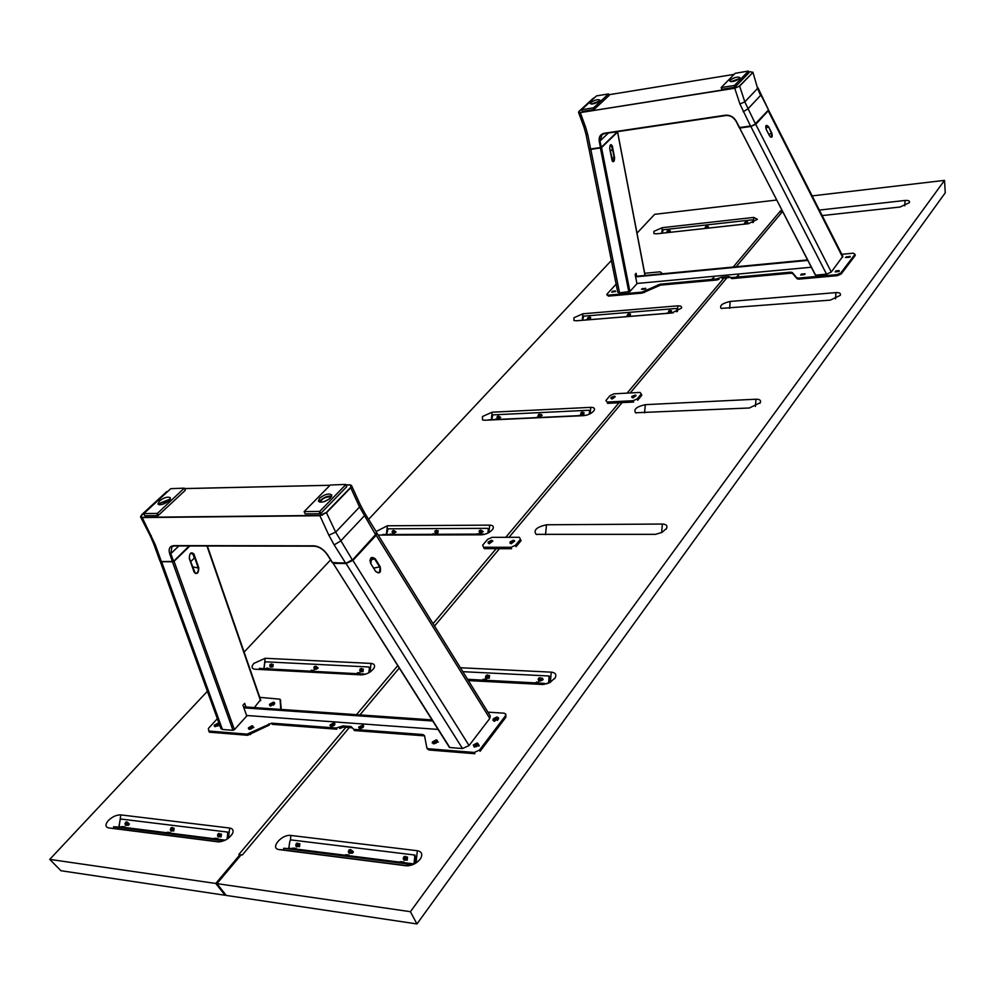 <?xml version="1.0" encoding="UTF-8"?>
<svg xmlns="http://www.w3.org/2000/svg" width="995" height="995" viewBox="0 0 995 995"><rect width="100%" height="100%" fill="white"/><g stroke="black" fill="none" stroke-linecap="round" stroke-linejoin="round"><path stroke-width="1.49" d="M730.193 301.448L835.937 292.605C839.606 292.455 841.049 293.376 840.277 295.353L830.29 300.129L721.089 308.413C719.397 305.552 722.42 303.239 730.193 301.448L729.658 308.313M546.491 524.775L662.359 524.042C666.264 524.228 667.67 525.671 666.588 528.37L662.011 532.4L655.481 534.34L536.106 534.34C533.183 530.211 536.641 527.014 546.491 524.775L545.534 534.663M290.938 835.452L417.353 850.725C421.382 851.484 422.626 853.772 421.109 857.59L420.089 859.245C416.159 863.772 411.482 865.948 406.072 865.762L278.961 849.581C269.546 848.312 281.821 833.947 290.938 835.452L290.366 840.103M460.399 667.744L551.28 672.147C555.272 672.583 556.628 674.399 555.334 677.595L550.011 682.483L542.934 684.51L468.359 680.58M645.282 404.666L755.976 399.219C759.757 399.219 761.2 400.376 760.279 402.676L749.397 407.987L635.569 412.763C633.355 409.343 636.601 406.644 645.282 404.666L644.573 412.838M819.345 210.069L905.04 200.468C908.584 200.206 910.027 200.94 909.368 202.669L900.127 207.01L822.156 215.592M812.144 195.891L944.529 180.381L410.413 911.694L416.967 923.945L226.226 895.425L216.947 883.635L241.188 854.792L242.357 854.954L349.344 727.519M944.529 180.381L945.25 192.806L416.967 923.945M359.941 714.895L399.281 668.031M434.541 626.042L499.49 548.68M509.03 537.3L622.111 402.614M630.221 392.963L726.922 277.779M736.176 266.747L782.617 211.437M408.92 865.463L407.117 865.227M836.198 271.797L835.899 270.889L839.121 270.59L839.345 271.287M438.372 742.146L437.564 741.698M495.585 719.273L496.493 718.004L494.552 718.577L495.473 719.348M410.413 911.694L216.947 883.635M160.12 561.018L161.663 561.876L174.05 561.292L234.422 729.646L246.748 716.002L242.954 705.244L244.658 703.365L245.939 706.997M189.311 558.531L194.187 572.336L195.617 573.418C197.818 572.822 198.701 571.006 198.266 567.971L198.789 567.797C198.639 573.219 197.109 574.737 194.187 572.336L189.311 558.531C189.46 553.071 191.003 551.566 193.938 554.016L192.918 554.091M234.422 729.646L232.979 730.305L222.432 729.459L220.915 728.564M260.379 699.958L254.347 707.582M189.896 545.956L174.05 561.292M490.261 715.903L489.801 718.44L469.068 745.553L462.488 748.538L346.049 563.493L352.889 560.446L376.16 535.26L376.645 532.76M333.051 563.158L449.367 746.822M449.815 747.531L462.488 748.538M346.049 563.493L333.524 563.381M373.635 568.108L379.63 566.939L374.68 559.003L371.297 559.688L370.513 558.767M370.749 563.58L369.966 560.434L370.774 558.282L371.732 557.61L375.19 558.705L380.14 566.64C381.309 572.511 379.841 574.14 375.712 571.528L370.749 563.58C369.58 557.697 371.06 556.068 375.19 558.705M375.712 571.528L378.573 572.734L379.543 572.063L380.14 566.64M370.787 563.543L375.6 571.354M255.106 669.225L253.999 669.063C251.499 668.143 251.449 666.264 253.837 663.416L265.192 658.28L371.011 663.416C374.058 663.702 375.14 665.095 374.269 667.583C371.446 672.011 367.093 674.436 361.173 674.871L255.106 669.225M484.714 420.238L482.513 419.965L482.488 416.495L492.127 412.204L590.756 407.353C593.791 407.328 594.985 408.261 594.301 410.164C592.212 413.174 588.654 415.002 583.63 415.661L484.714 420.238M656.625 233.813L653.902 233.576L653.939 231.337L662.297 227.668L753.75 217.42L757.394 219.286L748.339 223.713L656.625 233.813M576.428 320.776L573.928 320.502L573.941 317.741L582.883 313.786L677.869 305.826L680.742 306.124L681.674 307.219L681.488 308.127L671.7 313.027L576.428 320.776M376.135 531.529L387.391 525.77L489.677 525.136C492.736 525.248 493.881 526.392 493.11 528.556C490.709 532.176 486.791 534.265 481.356 534.825L378.137 535.074M217.917 841.82L108.53 827.89C105.184 826.895 105.109 824.457 108.306 820.576C112.335 816.696 116.49 814.805 120.781 814.893L229.721 828.051C232.681 828.561 233.688 830.24 232.718 833.089C229.36 838.673 224.422 841.583 217.917 841.82L218.825 841.882M219.895 841.447L221.201 841.621M49.75 859.381L60.944 870.725L225.057 895.251L215.766 883.461L49.75 859.381L207.383 691.289M244.111 652.111L330.589 559.899M368.598 519.378L611.378 260.479M636.999 233.153L654.648 214.335L776.747 200.032M225.591 894.604L225.057 895.251M345.899 727.27L238.837 854.481L240.516 855.588M240.006 854.643L215.766 883.461M782.02 212.146L781.535 210.654L780.577 210.766L733.228 267.033M781.311 212.992L780.577 210.766M723.95 278.053L627.111 393.124M618.99 402.776L505.758 537.312M496.206 548.668L433.074 623.678M397.764 665.63L356.508 714.659M253.837 727.569L253.091 727.382M615.594 291.485L611.751 292.157L612.621 291.199L615.383 290.95M351.509 850.165L353.449 851.931L352.267 853.312M294.11 849.494L292.393 849.17M283.637 848.275L283.824 850.016L283.637 848.275L288.712 848.573L289.893 841.049L290.95 839.904L415.039 855.066L290.95 839.904M413.945 864.145L414.803 856.434L413.957 854.991M283.824 850.016L407.067 865.687L407.253 863.921L413.51 864.356M284.035 848.337L407.253 863.921M345.489 854.767L344.991 855.924L350.24 856.484L346.807 856.16M400.363 862.864L401.831 863.113M399.965 862.876L398.92 862.74L399.94 862.764M409.069 864.095L408.895 865.725M414.803 856.434L415.885 856.508L415.139 863.523M296.037 846.285L296.473 843.35M352.168 853.3L351.16 853.175M348.611 852.852L349.034 849.854M298.102 843.549L299.843 843.772L299.483 846.708L297.828 846.509M403.51 859.717L403.92 856.658M406.47 856.969L407.515 857.093L407.179 860.178L406.134 860.041M320.241 502.164L321.373 500.199C323.785 497.724 327.106 496.642 331.347 496.94M352.292 560.471L375.787 535.049L352.031 560.558L375.774 534.352L376.508 532.126M375.787 535.049L359.556 507.015L360.364 504.913L351.571 485.635L350.737 487.724L350.825 485.075L345.912 484.913M169.934 499.714L161.016 502.91L159.71 504.788M189.436 545.956L173.242 561.628L189.174 545.956M332.479 562.536L345.999 563.269L352.28 559.762L335.676 532.138L359.556 507.015L350.737 487.724L326.584 512.649L319.731 515.708L142.061 517.587L140.631 517.039L140.73 516.044M172.558 561.615L173.503 561.105L170.829 553.655L169.759 554.004C168.23 548.792 169.672 545.994 174.088 545.596L313.636 545.832C319.047 546.267 323.698 549.265 327.616 554.837L332.666 562.822L345.514 562.934L334.146 544.874L340.551 541.081L364.319 515.87L365.215 513.917L376.52 532.163M162.11 561.528L172.446 561.454L169.759 554.004M350.538 484.963L351.571 485.635M334.146 544.874L328.847 535.198L335.676 532.138L326.348 512.475L350.501 487.55M169.623 489.751L140.656 516.33L142.098 517.313L155.257 544.651L161.314 561.354L159.772 560.571M142.098 517.313L319.768 515.422L328.847 535.198M319.768 515.422L326.348 512.475M194.336 558.071L193.042 554.389C190.692 552.424 189.46 553.63 189.336 557.996L190.642 561.69L194.336 558.071M353.747 729.347L354.332 730.541L423.484 735.778L422.912 734.546L353.747 729.347L350.999 726.499L343.101 725.915L336.21 728.029L271.598 723.166L247.083 734.136L208.788 731.051L208.378 728.477L217.333 718.701M352.23 727.855L343.673 727.096L339.73 728.489L339.146 727.308M336.21 728.029L336.795 729.211L272.182 724.323L271.598 723.166M268.762 723.862L269.359 725.019L247.68 735.293L209.385 732.183L208.788 731.051M259.782 697.346L280.055 699.199L280.789 709.41M280.403 700.057L281.286 709.447M487.923 712.146L504.104 713.191L505.783 714.087L505.336 715.965L479.528 750.043L474.292 752.456L428.422 748.762L426.88 747.917L424.517 735.641L422.912 734.546M505.783 714.087L505.895 717.208L480.1 751.3L479.528 750.043M474.292 752.456L474.864 753.712L429.007 749.994L427.042 748.165M477.575 745.877L478.993 745.989M478.471 744.733L479.217 745.74M475.013 744.471L476.58 744.596M474.951 744.509L475.237 745.131M218.042 725.641L219.074 725.716M219 724.621L219.46 725.28M216.102 724.397L217.383 724.497M252.033 715.878L246.586 715.529M339.805 722.27L325.552 721.238M374.406 724.795L359.755 723.726M274.695 703.627L273.302 705.244M269.458 704.746L269.707 704.137L270.478 705.157C273.376 704.435 274.371 703.44 273.463 702.159L269.695 704.161M250.193 727.034L251.499 727.146M253.153 727.27L251.225 728.912M214.149 725.915L214.522 724.969M219.111 724.634L217.059 726.238M478.769 744.757L476.53 746.561M432.191 742.954L432.576 741.822M434.255 741.312L435.785 741.424M437.626 741.573L435.698 743.352M498.657 718.626L497.326 720.442M494.876 718.378L496.48 718.489M331.646 725.069L333.3 724.173M432.029 719.895L243.514 706.836M251.984 715.878L325.639 721.288M359.842 723.788L339.768 722.308M438.049 729.422L374.369 724.833M432.75 721.014L243.875 707.855M296.871 846.857C298.786 845.812 298.935 844.556 297.331 843.076C295.428 844.121 295.279 845.377 296.871 846.857M297.169 843.909L297.779 845.265L296.759 845.999L296.311 844.655L297.169 843.909M292.853 848.15L295.963 848.449M295.067 848.275L292.542 848.163L292.381 849.27M294.731 848.225L293.823 848.15M349.929 853.411L351.869 851.732L350.24 849.655M349.494 853.449L351.135 851.683L349.991 849.581L348.287 851.334L349.494 853.449M349.767 850.426L350.464 851.397L349.68 852.603L348.835 851.62L349.767 850.426M404.865 860.289L406.855 858.573L405.152 856.446M404.43 860.327L406.134 858.536L404.915 856.372L403.162 858.163L404.43 860.327M404.704 857.242L405.388 858.66L404.455 859.444L403.783 858.013L404.704 857.242M347.703 854.892L348.623 855.078M347.379 854.842L346.471 854.78M347.653 854.904L348.884 855.153L348.312 856.21M400.438 861.695L403.609 862.006M403.908 862.068L403.348 863.162M476.916 743.054L473.297 744.994L474.292 746.499C477.588 745.74 478.57 744.608 477.264 743.116L476.916 743.054M477.264 743.103L477.662 743.165C479.18 744.894 478.035 746.2 474.229 747.083L473.309 744.969M474.603 745.429L476.605 744.123L474.603 745.429M476.568 744.733L474.926 745.454M161.961 504.502L167.745 501.791M324.532 501.517L329.42 498.943M159.001 504.701L160.406 502.923L170.307 499.067M159.424 500.995C164.312 497.413 167.968 496.356 170.394 497.823L168.939 500.821C164.051 504.415 160.394 505.485 157.956 504.017L159.424 500.995M143.802 513.582L170.792 488.669L184.299 488.147L157.409 513.42L143.802 513.582M185.194 490.075L184.386 488.321M184.336 488.358L185.294 490.286L158.392 515.36L157.409 513.42M156.887 513.644L157.869 515.584L144.81 515.733L143.827 513.806M541.168 678.142L542.412 678.229L543.133 679.61L540.907 680.879M548.531 683.192L549.103 677.16L548.444 675.966L462.837 671.675M548.469 675.978L549.999 677.334L549.476 682.757M542.636 684.51L542.76 683.279L546.628 683.876M467.563 679.311L542.76 683.279M544.389 683.453L544.302 684.386M486.07 678.03L485.448 677.968L486.145 675.369M485.921 677.844L485.622 676.998M488.582 675.456L489.54 675.505L489.279 678.192L488.309 678.142M538.606 680.754L538.693 678.005M539.526 681.102L541.566 679.535L540.161 677.707M539.377 681.102L540.957 679.411L539.986 677.632L538.121 679.274L539.7 681.177M539.588 678.354L540.26 679.573L539.24 680.306L538.718 679.1L539.588 678.354M486.978 678.366L488.955 676.824L487.6 675.033M486.804 678.366L488.346 676.712L487.401 674.958L485.622 676.575L487.164 678.441M487.028 675.68L487.674 676.861L486.679 677.583L486.194 676.401L487.028 675.68M483.383 679.411L486.107 679.697M483.694 679.299L485.896 679.523M485.237 679.411L484.105 679.286M538.494 682.271L536.317 682.06M127.808 822.479L129.375 824.059L128.33 825.315M113.592 826.77L113.679 828.375L113.592 826.77L118.828 827.106L120.084 820.129L121.029 819.059L228.178 832.143L121.029 819.059M113.679 828.375L219.609 841.845M219.845 841.832L220.057 840.24L224.385 840.576M113.903 826.82L220.057 840.24M121.427 827.566L122.895 827.852M214.534 838.287L214.099 839.37L218.589 839.83L215.716 839.581M214.112 839.382L213.204 839.27L214.112 839.282M170.369 833.735L168.379 833.599M167.247 832.33L170.493 832.678L170.356 833.735L166.837 833.312M221.761 840.402L221.611 841.521M227.022 839.183L227.768 833.4L228.887 833.474L228.253 838.337M170.555 830.589L171.003 827.815M173.254 828.101L174.125 828.201L173.739 830.999L172.881 830.887M128.268 825.303L127.435 825.203M125.171 824.917L125.619 822.206M227.768 833.4L227.059 832.069M217.805 836.496L218.241 833.673M219.783 833.86L221.45 834.071L221.089 836.907L219.485 836.708M126.315 825.39L128.056 823.897L126.701 822.057M125.88 825.452L127.31 823.835L126.377 821.932L124.947 823.549L125.88 825.452M126.191 822.716L126.688 823.959L125.93 824.668L125.432 823.412L126.191 822.716M121.825 826.621L124.848 826.907M124.027 826.745L121.577 826.621L121.415 827.653M122.746 826.621L123.654 826.683M218.589 837.056C220.38 836.036 220.542 834.817 219.062 833.4C217.258 834.407 217.097 835.626 218.589 837.056M218.888 834.208L219.435 835.514L218.477 836.223L218.079 834.929L218.888 834.208M171.737 831.086L173.528 829.544L172.11 827.653M171.302 831.136L172.769 829.494L171.824 827.554L170.319 829.196L171.302 831.136M171.613 828.337L172.135 829.619L171.339 830.34L170.767 829.457L171.613 828.337M169.461 832.454L166.998 832.342L166.824 833.4M169.25 832.442L170.294 832.628M169.088 832.405L168.205 832.342M216.748 838.412L217.606 838.586M216.388 838.362L215.48 838.287M316.572 666.712L318.189 668.055L316.261 669.212M369.866 672.172L370.314 668.279L368.672 666.973L265.677 661.824L264.782 662.844L264.061 668.565M259.658 668.416L365.6 674.162M362.715 674.821L362.839 673.777M368.834 672.782L369.381 668.105M270.031 666.812L270.105 664.349M314.196 669.1L314.233 666.588M272.356 664.461L273.165 664.498L272.854 666.961L272.045 666.924M360.028 671.488L360.178 668.926M362.429 669.038L363.299 669.088L363.013 671.637L362.13 671.6M394.542 530.87L396.072 531.989L394.294 533.109M481.617 530.497L483.271 531.653L481.381 532.81M488.769 532.648L489.092 529.539L487.6 528.333L388.038 528.83L386.657 534.365M482.587 534.75L482.65 534.091L484.503 534.377M382.814 534.539L482.65 534.091M382.938 534.377L382.851 535.086M487.898 533.109L488.296 529.315M437.352 530.696L438.161 530.683L437.912 532.959L437.103 532.959M435.275 532.972L435.213 530.696M392.503 533.121L392.465 530.882M479.515 532.822L479.441 530.509M540.198 414.517L541.628 414.529L542.076 415.462L539.551 416.619M499.204 416.457L500.696 417.402L498.992 418.509M491.692 419.504L492.873 414.878L588.878 410.251L590.246 411.395L590.023 413.833M488.309 419.878L585.893 415.338M589.276 414.194L589.562 411.122M538.718 416.656L537.822 416.619L538.444 414.641M538.27 416.669L538.146 415.674M497.438 418.584L499.03 417.291L498.085 416.022L496.878 418.609L497.201 416.557M581.316 414.654L583.02 413.335L582.013 412.029L580.719 414.691L581.068 412.577M583.157 412.477L583.965 412.44L583.766 414.554L582.958 414.592M677.284 311.472L677.446 309.544L676.165 308.475L583.717 316.136L582.66 320.067M579.587 320.514L673.292 312.803M676.625 311.758L676.836 309.246M588.281 319.37L587.274 319.345L587.896 317.567M587.672 319.42L587.647 318.437M628.094 316.124L627.037 316.099L627.683 314.308M627.422 316.174L627.447 315.092M629.686 314.097L630.444 314.034L630.27 315.95L629.512 316.012M589.848 317.368L590.582 317.305L590.408 319.196L589.674 319.258M588.542 317.467L589.6 317.38M669.125 312.778L668.379 312.84L668.702 310.888M670.481 310.738L671.476 310.664L671.314 312.604L669.722 312.728M669.113 230.703L670.232 230.716L669.958 232.295M753.252 222.358L753.364 220.865L752.183 219.858L663.18 229.758L662.235 233.141M659.523 233.489L748.974 223.589M752.68 222.594L752.842 220.542M704.846 228.315L705.617 226.661M706.326 226.586L706.45 227.818L705.828 227.134L706.562 226.549M707.507 226.462L708.229 226.375L708.378 228.066M666.538 232.544L667.272 230.915M667.956 230.815L668.565 231.499L667.844 232.071L668.18 230.815M744.223 223.962L745.031 222.308M745.765 222.221L745.902 223.465L745.23 223.029L746.001 222.183M746.946 222.096L747.693 222.009L747.854 223.713M270.876 667.098L272.63 665.705L271.436 664.088M270.64 667.123L271.983 665.605L271.212 663.988L269.695 665.481L271.113 667.21M270.889 664.66L271.399 665.742L270.541 666.401L270.889 664.66M393.075 533.283L394.828 531.989L393.821 530.559M393.013 533.283L394.294 531.84L393.336 530.41L392.055 531.852L393.013 533.283M393.212 531.031L393.721 531.989L392.913 532.636L393.212 531.031M497.736 418.659L499.502 417.465L498.632 416.196M497.985 416.594L498.495 417.44L497.711 418.062L497.985 416.594M588.592 318.4L589.625 318.325L588.592 318.4M589.202 319.532L590.147 318.276L589.687 317.243L588.07 318.45L588.779 319.569M587.659 318.263L588.12 319.296L589.736 318.089L589.264 317.057L587.659 318.263M669.026 232.395L668.789 230.542M668.279 232.482L669.05 231.337L668.143 230.318L667.048 231.561L667.633 232.556M266.797 668.715L266.884 667.968L269.968 668.876M390.04 534.054L392.241 534.303M495.137 419.293L497.388 419.231M585.955 319.793L587.921 319.644M665.543 232.78L667.123 232.606M360.899 671.799L362.74 670.344L361.483 668.652M360.688 671.812L362.118 670.232L361.073 668.528L359.643 670.108L361.123 671.886M360.924 669.249L361.496 670.381L360.588 671.065L360.924 669.249M480.063 532.997L481.406 531.504L480.374 530.024L479.03 531.517L479.727 532.934L481.941 531.653L480.883 530.173M480.249 530.671L480.809 531.653L479.951 532.325L480.249 530.671M581.615 414.741L583.493 413.51L582.597 412.216M581.913 412.614L582.461 413.497L581.64 414.131L581.913 412.614M669.424 312.803L669.635 310.303L669.424 312.803M669.548 310.838L670.095 311.622L669.312 312.243L669.548 310.838M745.429 223.987L744.807 222.967L745.951 221.698L746.922 222.731L746.126 223.912M746.884 223.825L746.66 221.935M315.067 669.411L316.858 667.981L315.639 666.327M314.843 669.424L316.223 667.869L315.415 666.227L313.848 667.757L314.843 669.424M315.092 666.911L315.614 668.018L314.743 668.69L315.092 666.911M435.847 533.146L437.651 531.827L436.618 530.372M435.798 533.146L437.116 531.678L436.432 530.273L434.803 531.691L435.798 533.146M435.997 530.857L436.531 531.827L435.698 532.487L435.997 530.857M539.34 415.164L539.265 416.121L538.581 415.562L539.414 414.629L539.265 416.047M539.128 416.731L539.389 414.057L539.128 416.731M629.039 316.298L629.997 315.017L629.263 313.885M628.405 316.136L629.586 314.818L628.629 313.674L627.447 314.992L628.405 316.136M628.541 314.209L629.064 314.98L628.305 315.589L628.541 314.209M707.42 228.166L707.196 226.3M706.674 228.253L707.457 227.096L706.512 226.064L705.393 227.32L706.002 228.328M311.087 670.294L314.221 671.215M311.597 670.269L313.86 670.518M313.002 670.369L312.007 670.269M433.049 533.681L434.877 534.178L433.049 533.681M434.479 533.992L433.235 533.83L434.479 533.992M536.429 417.378L538.755 417.315M625.793 316.559L627.808 316.398M703.925 228.551L705.554 228.377M358.648 672.732L357.889 672.67M477.065 533.793L479.416 534.041M579.053 415.4L581.441 415.338M666.774 313.139L668.876 313.052M743.377 224.211L745.056 224.024M319.395 501.978L320.601 500.211C324.432 497.002 328.139 495.672 331.708 496.231M330.527 497.96C325.303 501.965 321.273 503.035 318.412 501.181L319.644 498.159C324.855 494.179 328.885 493.11 331.733 494.963L330.527 497.96M345.775 484.664L319.731 511.418L304.134 511.604L330.29 485.013L345.688 484.428L346.72 486.717L320.701 513.495L319.731 511.418M319.184 511.666L320.154 513.743L305.191 513.917L304.209 511.84M346.621 486.493L345.787 484.64M496.791 716.972L493.221 718.863L494.229 720.318C497.45 719.584 498.433 718.489 497.177 717.034L496.791 716.972M497.152 717.034L498.371 717.706L494.179 720.89L492.935 720.218L493.234 718.85M493.072 720.442L494.391 721.363L498.445 717.955M363.113 725.044L358.859 726.947L359.73 728.178C362.814 727.444 363.809 726.375 362.715 724.994L363.113 725.044C364.381 726.649 363.225 727.88 359.668 728.726L358.66 727.308M361.185 725.877L360.202 726.499L360.974 727.245L362.056 725.952L360.488 727.096L360.202 726.499M436.158 739.919L432.539 741.897L433.497 743.302C436.73 742.544 437.725 741.437 436.482 739.969L436.158 739.919M436.88 740.031L436.88 740.031C438.31 741.723 437.166 743.004 433.434 743.874L432.551 741.872M433.832 742.258L435.822 740.976L433.832 742.258M492.052 537.337L519.353 537.288L520.46 539.278L515.447 545.297L511.007 547.3L483.62 547.25L482.612 545.248L487.674 539.302L492.052 537.337M520.46 539.278L521.044 540.683L516.044 546.703L515.447 545.297M511.007 547.3L511.604 548.718L484.229 548.643L483.62 547.25M489.764 542.088L491.095 541.156M511.617 542.101L512.985 541.143M491.356 540.285L488.259 541.939L489.167 542.872L491.356 540.285M491.953 540.385L492.724 540.845L489.117 543.345L488.072 542.275M488.172 543.071L489.291 543.767L492.774 541.069M489.416 542.088L491.107 541.069L489.416 542.088M513.221 540.273L510.124 541.927L511.044 542.884L513.221 540.273M513.83 540.385L514.626 540.845L510.995 543.357L509.888 542.872L510.099 541.976M510.012 543.059L511.181 543.78L514.676 541.081M511.293 542.101L512.985 541.056L511.293 542.101M611.987 398.199L614.5 396.147L611.054 397.465L611.987 398.199M614.574 396.184L615.171 396.557L611.95 398.622L611.029 397.54M610.955 398.398L612.112 399.02L615.196 396.781M613.654 396.682L612.149 397.577L613.654 396.682M613.33 396.694L612.124 397.179M632.82 397.104L635.332 395.052L631.862 396.371L632.82 397.104M635.407 395.09L636.016 395.475L632.783 397.54L631.825 396.433M631.75 397.303L632.932 397.938L636.041 395.687M634.474 395.587L632.969 396.483L634.474 395.587M634.126 395.6L632.932 396.085M633.131 400.711L607.074 402.042L605.893 400.525L610.084 395.6L614.052 393.821L640.034 392.428L641.29 393.945L637.148 398.908L633.131 400.711L633.641 402.042L607.584 403.348L607.074 402.042M641.29 393.945L641.787 395.264L637.658 400.239L637.148 398.908M633.28 396.47L634.487 395.749M612.485 397.552L613.666 396.843M589.052 148.815L590.806 149.449L601.54 147.583L629.91 291.51L636.949 283.699L635.146 274.396L636.116 273.314L636.688 276.262M629.91 291.51L619.524 292.816L617.758 292.244M644.822 274.595L644.325 275.528M644.884 274.906L617.522 131.875M617.497 132.124L601.54 147.583M611.987 160.158L609.724 148.504M611.664 146.203L612.323 146.091L614.587 157.745C614.375 161.899 613.517 162.745 612.012 160.282M609.736 148.616C609.96 144.437 610.818 143.591 612.323 146.091M768.749 134.25L771.461 133.33L768.625 126.813L771.834 133.106C772.754 137.347 771.958 138.23 769.458 135.743L766.237 129.437C765.317 125.183 766.113 124.313 768.625 126.813M842.84 256.3L831.298 272.045L826.522 274.16L750.827 126.465L755.74 124.325L768.239 110.793L768.227 109.773M739.385 127.609L815.365 274.757M815.838 275.117L826.522 274.16M750.827 126.465L740.143 127.994M770.329 136.924L771.324 137.074L771.834 133.106M739.472 78.58C735.404 81.279 732.158 82.112 729.733 81.105L730.193 80.073C734.26 77.386 737.506 76.553 739.919 77.56L739.472 78.58M748.389 71.155L734.459 85.458L721.151 87.572L735.181 73.307L748.252 71.068L748.936 72.809L735.019 87.137L734.459 85.458M734.074 85.632L734.621 87.311L721.848 89.326L721.288 87.659M721.176 87.659L721.785 89.164M730.827 81.652L739.372 78.68M591.826 104.052L598.841 101.478M731.337 81.64L738.962 79.028M588.841 148.516L591.005 149.3L601.117 147.745L617.472 131.925L601.117 147.745M736.113 121.29L739.882 127.907L750.827 126.328L755.429 124.076M739.472 86.005L752.556 72.797L739.646 86.117L734.745 88.256L739.646 86.117L744.82 101.863L755.354 123.766L767.667 110.831M588.841 148.541L585.931 134.064L587.821 134.897L590.644 148.976L600.482 147.558L599.239 141.278C598.679 136.862 600.371 134.176 604.326 133.243L725.529 115.196C730.106 114.885 733.688 116.9 736.288 121.253L739.546 127.571L750.491 125.992L739.932 103.99L734.745 88.256L580.272 112.609L734.758 88.045M585.931 134.064L583.965 127.136L585.707 127.435L580.272 112.609L578.642 111.9M578.953 111.465L580.296 112.423M592.908 98.592L579.04 111.39M750.64 71.69L748.675 72.013L750.653 71.677L752.369 72.685M594.91 97.373L592.983 98.517M752.867 72.088L757.618 88.406L752.867 72.088M760.876 94.811L768.264 109.35L757.929 87.684M610.321 151.377L612.298 149.449L611.689 146.327L610.022 145.556M591.416 104.052L599.239 101.142C595.396 103.629 592.398 104.45 590.271 103.592L590.843 102.485C594.712 99.985 597.697 99.164 599.823 100.035L599.251 101.129M581.515 109.736L596.515 95.893L608.48 93.94L593.555 107.821L581.515 109.736M581.54 109.823L582.15 111.266M608.48 93.94L609.039 95.52L594.127 109.413L593.555 107.821M593.182 107.982L593.754 109.574L582.199 111.403L581.615 109.823M737.059 276.324L738.613 275.391L737.059 276.324M712.296 278.612L713.85 277.68L712.296 278.612M841.82 254.297L853.349 253.178L854.954 254.334L840.862 272.928L837.069 274.62L798.4 278.09L796.796 277.754L792.256 272.493L790.664 272.17L731.512 277.605L728.502 276.598L721.686 277.232L716.375 278.998L660.145 284.172L641.949 292.12L608.156 295.154L606.813 294.769L607.112 293.998L616.141 284.16M854.954 254.334L855.277 255.367L841.198 273.973L837.404 275.665L798.749 279.122L797.132 278.787L792.592 273.513L791 273.19L731.847 278.612L730.019 277.282M728.502 276.598L728.85 277.593L722.034 278.227L721.686 277.232M718.688 278.326L719.024 279.321L716.723 279.993L660.506 285.142L642.31 293.09L608.517 296.112L606.813 294.769M644.698 273.289L660.108 271.809L662.583 273.787M612.621 291.199L612.932 292.045M645.593 288.202L644.748 289.159L641.439 289.271L642.782 288.463L645.805 288.774M849.979 256.312L849.232 257.307L845.402 257.431L849.979 256.312L850.19 256.996M803.798 274.732L800.652 275.018L801.435 274.023L805.191 273.911L803.798 274.732M801.435 274.023L801.734 274.918M839.121 270.59L838.362 271.598L835.141 271.896L835.899 270.889M747.792 273.165L735.243 274.309M735.293 274.309L705.691 277.058M641.476 283.028L636.912 283.475M747.78 273.14L811.335 267.232M635.618 276.846L807.828 260.416M641.439 283.053L705.754 277.083M635.531 276.374L807.567 259.919M333.748 722.843L330.191 724.857L331.024 726.039C334.071 725.305 335.079 724.248 334.034 722.892L333.748 722.843M334.059 722.892L334.432 722.942C335.638 724.522 334.482 725.728 330.962 726.586L330.004 725.218M333.238 724.509L332.504 723.775L331.422 725.044L333.238 724.509M217.942 723.129L214.41 725.206L215.131 726.201C218.042 725.479 219.049 724.459 218.166 723.166L217.942 723.129M219.211 723.875L215.057 726.723L214.236 725.579M218.253 723.178L219.087 723.527M215.579 725.255L217.482 724.086L215.579 725.255M217.345 724.621L216.027 725.28M252.046 725.753L248.489 727.818L249.248 728.875C252.208 728.141 253.215 727.109 252.27 725.79L252.046 725.753M252.344 725.803L252.668 725.84C253.762 727.37 252.606 728.551 249.185 729.41L248.315 728.191M249.683 727.905L251.598 726.723L249.683 727.905M273.538 702.171L274.446 702.619L270.416 705.666L269.533 704.485M269.657 705.405L270.628 706.102L274.508 702.856M272.655 703.589L271.299 704.236M271.983 702.992L270.889 704.211L272.63 703.689L271.983 702.992L272.269 703.564M835.937 292.605L835.526 298.823M662.359 524.042L661.638 532.586M417.353 850.725L416.034 862.963M551.28 672.147L550.322 682.321M755.976 399.219L755.429 406.482M905.04 200.468L904.729 205.853M407.353 865.837L406.072 865.762M283.438 849.892L279.272 849.63M232.979 730.305L172.508 561.964M161.663 561.876L222.432 729.459M260.553 700.704L206.948 545.981M193.416 554.19L198.266 567.971L192.383 566.827M193.938 554.016L198.789 567.797M489.801 718.44L376.16 535.26M352.889 560.446L469.068 745.553M119.077 826.944L120.781 814.893M228.415 838.213L229.721 828.051M386.408 534.365L387.391 525.77M488.918 532.561L489.677 525.136M582.286 320.091L582.883 313.786M677.408 311.41L677.869 305.826M661.824 233.191L662.297 227.668M753.377 222.308L753.75 217.42M491.356 419.517L492.127 412.204M590.159 413.771L590.756 407.353M263.899 668.565L265.192 658.28M370.016 672.073L371.011 663.416M296.1 849.506L345.016 855.688L296.1 849.506M348.772 856.16L399.953 862.628L348.772 856.16M403.796 863.113L413.534 864.344L403.796 863.113M289.035 848.175L292.455 848.611M296.149 849.071L345.066 855.24M348.835 855.712L400.002 862.168M403.846 862.653L413.995 863.934M322.554 515.124L321.596 515.136M178.864 545.932L170.829 553.655L171.924 546.641L174.249 545.807M313.761 546.031L174.088 545.596M316.87 546.354L313.636 545.832M330.029 485.286L184.523 488.607M155.257 544.651L153.591 543.544L149.884 535.099L151.315 535.658M351.571 727.693L350.999 726.499M343.673 727.096L343.101 725.915M341.322 727.681L340.75 726.487M250.504 734.596L249.907 733.439M247.68 735.293L247.083 734.136M280.714 700.691L280.142 699.547M505.895 717.208L505.336 715.965M429.007 749.994L428.422 748.762M549.999 677.334L549.103 677.16M542.698 683.888L544.34 683.975L542.698 683.888M545.558 683.677L547.026 683.752M124.91 827.877L166.849 833.176L124.91 827.877M170.381 833.623L214.124 839.158L170.381 833.623M217.706 839.606L224.621 840.476L217.706 839.606M119.151 826.745L121.502 827.044M124.972 827.479L166.911 832.765M170.431 833.213L214.174 838.735M217.768 839.183L225.33 840.141M362.765 674.349L364.319 674.436L362.765 674.349M259.695 668.341L259.546 669.461M628.828 291.983L600.408 148.068M590.806 149.449L619.524 292.816M612.348 161.24L612.982 161.588L614.587 157.745M611.95 146.215L614.213 157.857L611.564 157.732M765.764 127.895L768.264 127.037L766.25 125.644L765.702 126.328M842.641 257.207L768.239 110.793M755.74 124.325L831.298 272.045M599.239 141.278L600.01 141.054L601.254 147.335L617.447 131.663M604.562 133.541L602.025 134.661L600.01 141.054L608.368 133.019M604.326 133.243L725.753 115.519M725.529 115.196L725.964 115.495C730.243 115.196 733.613 117.087 736.051 121.154L739.235 127.584M736.288 121.253L735.989 121.278C733.514 117.161 730.143 115.246 725.877 115.544L604.686 133.566L602.025 134.661M739.932 103.99L744.82 101.863L757.618 88.406L760.553 95.483L747.805 109.002L743.178 111.726M585.707 127.435L587.821 134.897M734.123 74.376L608.766 94.761L734.136 74.364M841.198 273.973L840.862 272.928M837.404 275.665L837.069 274.62M798.749 279.122L798.4 278.09M797.132 278.787L796.796 277.754M792.592 273.513L792.256 272.493M791 273.19L790.664 272.17M731.847 278.612L731.512 277.605M716.723 279.993L716.375 278.998M660.506 285.142L660.145 284.172M658.255 285.801L657.906 284.831M644.549 292.443L644.188 291.473M642.31 293.09L641.949 292.12M608.517 296.112L608.156 295.154M642.782 288.463L643.093 289.309M846.782 256.623L847.056 257.506M804.594 273.737L804.806 274.409M666.016 529.253L666.588 528.37M420.002 859.357L421.109 857.59M554.551 678.826L555.334 677.595M759.857 403.323L760.279 402.676M636.228 412.975L635.569 412.763M283.451 849.867L278.961 849.581M536.977 534.564L536.106 534.34M189.386 558.344L195.331 573.369M220.927 728.601L160.158 561.192M260.752 700.157L207.358 545.981M490.286 715.952L376.881 533.034M449.342 747.307L333.076 563.207M370.824 563.419L371.732 557.61M375.787 571.366L378.063 572.834M254.907 669.212L253.999 669.063M232.022 834.432L232.718 833.089M492.699 529.29L493.11 528.556M373.734 668.553L374.269 667.583M173.441 561.566L189.572 545.956M333.151 563.158L345.999 563.269M314.134 546.18C319.171 546.603 323.574 549.476 327.367 554.8L332.405 562.784M174.598 545.932L314.034 546.18M174.498 545.932L171.924 546.641M161.812 561.678L172.943 561.777M184.51 488.57L330.066 485.249M345.899 484.888L349.531 484.801M365.215 513.917L360.364 504.913M141.725 514.676L166.799 491.555M149.884 535.099L140.631 517.039M153.591 543.544L159.785 560.608M280.627 700.343L280.055 699.199M427.464 749.148L426.88 747.917M296.075 849.63L296.212 848.511L294.968 848.262M350.725 849.63L349.991 849.581M405.637 856.421L404.915 856.372M399.928 862.864L400.052 861.695M403.895 862.08L402.676 861.832M401.445 861.707L400.089 861.707M549.339 676.152L548.444 675.966M482.961 680.12L483.035 679.311M486.393 680.306L486.455 679.66M127.161 821.994L126.402 821.945M124.897 827.989L125.034 826.944L123.79 826.708M172.583 827.616L171.824 827.554M217.694 839.718L217.83 838.636L216.587 838.399M259.222 669.448L259.372 668.341M271.846 664.1L271.212 663.988M361.894 668.665L361.272 668.565M316.049 666.339L315.415 666.227M310.987 671.04L311.087 670.282M359.73 672.918L357.479 672.682M617.758 292.269L589.028 149.088M644.971 274.707L617.596 131.949M609.773 148.553L612.858 161.576M842.852 256.324L768.513 110.022M815.315 274.981L739.633 127.92M771.162 137.136L769.483 135.681L766.262 129.387L766.25 125.644M591.005 149.3L600.843 147.882M739.882 127.907L750.827 126.328M767.904 110.719L755.28 124.375M583.965 127.136L578.543 112.348M592.945 98.542L578.99 111.403"/></g></svg>
